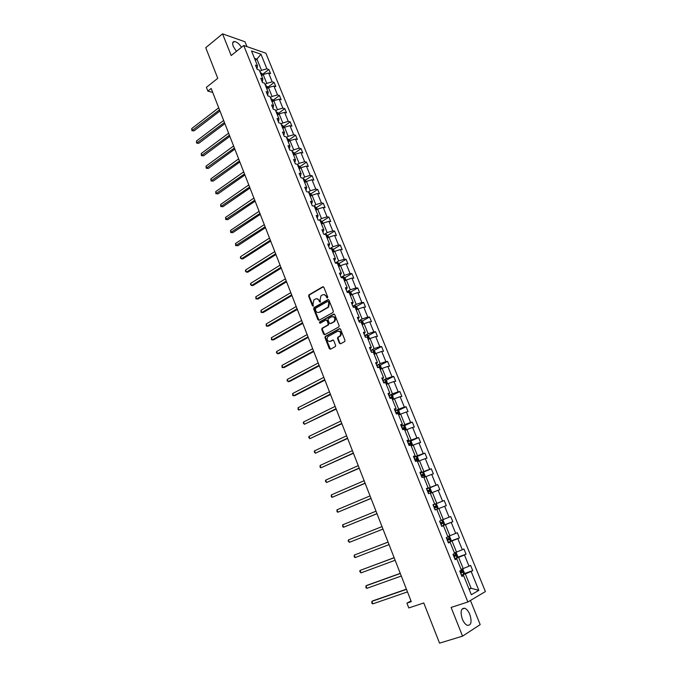 <?xml version="1.0" encoding="UTF-8"?>
<svg xmlns="http://www.w3.org/2000/svg" width="677" height="677" viewBox="0 0 677 677"><rect width="100%" height="100%" fill="white"/><g stroke="black" fill="none" stroke-linecap="round" stroke-linejoin="round"><path stroke-width="1.02" d="M327.465 298.041L327.744 297.076L323.834 287.276L322.701 286.803L308.907 294.876L308.627 296.145L312.461 305.86L313.341 306.131L313.019 303.99L313.866 299.962L315.423 299.006C316.971 298.329 318.173 298.836 319.028 300.537L319.527 301.807L320.416 302.069L320.094 299.919L320.94 295.874L322.523 294.901C324.08 294.216 325.298 294.723 326.162 296.433L327.465 298.041M469.821 614.454C468.408 611.128 466.715 609.055 464.752 608.234C460.944 608.141 460.14 611.771 462.332 619.108C463.737 622.434 465.429 624.516 467.392 625.345C471.234 625.413 472.047 621.782 469.821 614.454M241.503 47.28C239.125 43.751 236.764 41.822 234.42 41.492C232.549 41.661 232.169 43.32 233.286 46.442L236.408 51.359M246.961 46.62L245.006 41.779L222.547 33.85L205.74 47.695L217.766 78.329L206.392 87.341L207.847 91.099L212.722 92.427M222.547 33.85L231.195 55.539L243.728 45.503L467.875 601.98L451.11 607.438L462.552 636.152L480.188 624.609L470.439 600.457M462.552 636.152L439.551 643.15L423.768 602.953L408.806 607.954L406.928 603.131L411.286 601.658L211.182 88.475L207.847 91.099M339.422 343.281L340.582 343.806L344.771 341.504L344.974 340.303L340.539 329.183L339.38 328.667L325.214 336.461L324.994 337.679L329.335 348.697L330.478 349.222L335.42 346.522L335.631 345.321L333.753 340.582L332.602 340.066L330.258 341.335C327.27 341.411 326.449 339.862 327.786 336.706L337.493 331.298C340.497 331.197 341.343 332.737 340.023 335.919L337.747 337.315L337.535 338.534L339.422 343.281L340.556 343.814M332.932 312.486L333.346 311.124L328.971 300.156L327.829 299.674L313.916 307.663L313.663 308.915L317.945 319.781L319.07 320.28L332.932 312.486M334.734 314.619L339.135 325.662L338.915 326.881L324.757 334.7L323.623 334.193L321.77 329.496L321.998 328.277L327.786 325.036L328.193 323.674L326.957 320.56L325.815 320.06L319.993 323.318L319.366 322.108L333.583 314.12L334.734 314.619M461.689 575.822L463.576 575.568L461.942 576.449L459.759 571.041L461.401 570.178L456.806 558.813L455.156 559.634L452.989 554.277L454.648 553.473L450.087 542.184L448.419 542.954L446.27 537.64L447.946 536.886L443.418 525.691L441.734 526.401L439.601 521.121L441.286 520.427L436.8 509.316L435.099 509.976L432.984 504.737L434.685 504.094L430.225 493.068L428.516 493.668L426.417 488.472L428.135 487.889L423.709 476.938L421.983 477.497L419.901 472.334L421.627 471.793L417.235 460.935L415.5 461.435L413.435 456.315L415.179 455.833L410.821 445.051L409.069 445.5L407.012 440.414L408.773 439.982L404.44 429.277L402.68 429.675L400.64 424.631L402.409 424.251L398.118 413.63L396.341 413.977L398.161 413.342L397.805 412.149L395.867 412.801M437.435 509.096L438.002 507.691L436.758 504.627L435.387 503.993L444.214 500.506L446.295 505.626L444.654 506.261L449.105 517.203L450.73 516.534L452.828 521.696L451.212 522.39L455.689 533.408L457.305 532.689L459.421 537.893L457.813 538.63L462.323 549.741L463.923 548.962L466.055 554.201L464.464 554.996L469.009 566.192L470.591 565.354L472.741 570.635L471.158 571.49L478.825 590.352L471.327 594.728L463.576 575.568M243.728 45.503L265.875 53.195L485.401 591.563L467.875 601.98M394.699 409.923L396.096 408.637L394.319 408.967L396.341 413.977M396.096 408.637L391.839 398.093L390.045 398.398L388.039 393.422L389.834 393.142L385.602 382.674L383.8 382.928L381.811 377.994L383.614 377.758L379.416 367.366L377.597 367.569L375.625 362.669L377.444 362.483L373.272 352.167L371.445 352.328L369.481 347.47L371.309 347.326L367.171 337.087L365.335 337.197L363.388 332.373L365.225 332.272L361.12 322.108L359.267 322.176L357.338 317.386L359.191 317.335L355.112 307.24L353.25 307.265L351.329 302.509L353.191 302.501L349.146 292.481L347.267 292.464L345.363 287.733L347.242 287.776L343.222 277.824L341.335 277.765L339.439 273.076L341.326 273.153L337.341 263.277L335.445 263.167L333.566 258.512L335.462 258.639L331.502 248.831L329.597 248.679L327.727 244.058L329.64 244.228L325.705 234.487L323.784 234.301L321.93 229.706L323.851 229.918L319.942 220.245L318.021 220.017L316.176 215.455L318.105 215.709L314.23 206.104L312.292 205.833L310.464 201.306L312.402 201.594L308.551 192.065L306.605 191.752L304.794 187.258L306.74 187.588L302.915 178.127L300.96 177.772L299.158 173.312L301.113 173.676L297.321 164.274L295.358 163.885L293.564 159.459L295.536 159.857L291.762 150.531L289.79 150.099L288.013 145.699L289.984 146.139L286.236 136.872L284.255 136.407L282.495 132.04L284.475 132.514L280.76 123.316L278.772 122.808L277.02 118.475L279.009 118.991L275.311 109.852L273.313 109.31L271.579 104.994L273.576 105.553L269.911 96.472L267.897 95.897L266.171 91.615L268.185 92.207L264.538 83.195L262.524 82.577L260.806 78.329L262.828 78.955L259.206 70.002L257.184 69.35L255.474 65.127L257.505 65.787L251.514 50.961L260.958 54.211L266.907 68.851L268.871 69.494L270.563 73.641L268.6 73.006L272.196 81.849L274.151 82.459L275.844 86.631L273.897 86.038L277.511 94.941L279.457 95.516L281.167 99.714L279.22 99.155L282.868 108.117L284.805 108.659L286.523 112.89L284.594 112.365L288.258 121.386L290.188 121.885L291.922 126.15L289.993 125.66L293.683 134.748L295.604 135.214L297.355 139.496L295.434 139.047L299.149 148.195L301.062 148.627L302.822 152.943L300.91 152.528L304.658 161.735L306.554 162.125L308.323 166.474L306.427 166.093L310.193 175.368L312.089 175.724L313.874 180.107L311.979 179.76L315.778 189.103L317.657 189.416L319.451 193.825L317.572 193.52L321.389 202.931L323.267 203.202L325.07 207.644L323.2 207.382L327.05 216.852L328.912 217.089L330.731 221.557L328.87 221.328L332.745 230.865L334.599 231.069L336.435 235.571L334.582 235.384L338.483 244.989L340.328 245.142L342.173 249.678L340.328 249.534L344.263 259.206L346.099 259.325L347.953 263.886L346.125 263.785L350.077 273.525L351.905 273.601L353.775 278.196L351.955 278.129L355.941 287.945L357.752 287.979L359.639 292.608L357.828 292.582L361.84 302.467L363.642 302.458L365.538 307.121L363.744 307.138L367.78 317.09L369.574 317.039L371.487 321.736L369.701 321.795L373.772 331.823L375.549 331.722L377.478 336.452L375.701 336.562L379.797 346.658L381.566 346.522L383.504 351.278L381.743 351.439L385.873 361.603L387.625 361.416L389.58 366.215L387.828 366.418L391.991 376.657L393.735 376.42L395.698 381.261L393.955 381.498L398.152 391.814L399.887 391.543L401.867 396.409L400.132 396.697L404.355 407.089L406.073 406.767L408.07 411.667L406.352 412.005L410.609 422.473L412.318 422.101L414.324 427.043L412.623 427.432L416.905 437.968L418.598 437.554L420.629 442.53L418.936 442.961L423.252 453.582L424.936 453.116L426.975 458.126L425.291 458.617L429.641 469.313L431.308 468.797L433.365 473.849L431.698 474.382L436.081 485.155L437.74 484.588L439.805 489.683L438.154 490.266L442.572 501.124L444.214 500.506M454.783 558.728L458.634 557.357L463.178 568.57L461.054 569.315M463.178 568.57L469.009 566.192M458.634 557.357L464.464 554.996M454.969 559.177L456.806 558.813M448.182 542.37L451.999 540.957L456.501 552.093L454.394 552.847M456.501 552.093L462.323 549.741M451.999 540.957L457.813 538.63M448.292 542.658L450.087 542.184M441.895 520.038L443.24 520.638L444.493 523.736L443.934 525.183L441.616 526.114L445.407 524.683L449.875 535.727L447.793 536.506M449.875 535.727L455.689 533.408M445.407 524.683L451.212 522.39M441.675 526.257L443.418 525.691M436.809 509.341L438.865 508.529L443.308 519.496L441.235 520.291M443.308 519.496L449.105 517.203M438.865 508.529L444.654 506.261M430.335 493.33L432.375 492.501L436.783 503.375L433.035 504.864L435.387 503.993L437.444 509.07M436.783 503.375L442.572 501.124M432.375 492.501L438.154 490.266M433.009 504.805L434.685 504.094M423.904 477.429L425.935 476.583L430.31 487.381L426.595 488.904L428.913 488.049L430.327 488.726L431.562 491.773L431.012 493.051M430.31 487.381L436.081 485.155M425.935 476.583L431.698 474.382M426.51 488.692L428.135 487.889M417.531 461.655L419.545 460.783L423.878 471.505L420.197 473.062M423.878 471.505L429.641 469.313M419.545 460.783L425.291 458.617M420.053 472.707L421.627 471.793M411.201 445.991L413.198 445.111L417.506 455.748L413.842 457.339M417.506 455.748L423.252 453.582M413.198 445.111L418.936 442.961M413.647 456.831L415.179 455.833M404.914 430.445L406.894 429.54L411.167 440.109L407.546 441.726M411.167 440.109L416.905 437.968M406.894 429.54L412.623 427.432M407.283 441.082L408.773 439.982M398.677 415.009L400.64 414.096L404.888 424.581L401.283 426.231M404.888 424.581L410.609 422.473M400.64 414.096L406.352 412.005M400.97 425.444L402.409 424.251M392.482 399.692L394.429 398.753L398.643 409.162L395.072 410.846M398.643 409.162L404.355 407.089M394.429 398.753L400.132 396.697M386.33 384.477L388.268 383.529L392.448 393.862L388.911 395.571M392.448 393.862L398.152 391.814M388.268 383.529L393.955 381.498M388.48 394.522L389.834 393.142M380.229 369.38L382.15 368.415L386.305 378.671L382.784 380.415M386.305 378.671L391.991 376.657M382.15 368.415L387.828 366.418M382.31 379.23L383.614 377.758M374.169 354.393L376.073 353.402L380.195 363.591L376.708 365.36M380.195 363.591L385.873 361.603M376.073 353.402L381.743 351.439M376.175 364.048L377.444 362.483M368.153 339.507L370.04 338.508L374.136 348.621L370.674 350.424M374.136 348.621L379.797 346.658M370.04 338.508L375.701 336.562M370.091 348.968L371.309 347.326M362.178 324.732L364.057 323.716L368.119 333.753L364.683 335.589M368.119 333.753L373.772 331.823M364.057 323.716L369.701 321.795M364.048 334.006L365.225 332.272M356.246 310.058L358.108 309.025L362.144 318.994L358.734 320.856M362.144 318.994L367.78 317.09M358.108 309.025L363.744 307.138M358.048 319.155L359.191 317.335M350.364 295.494L352.209 294.444L356.212 304.345L352.835 306.232M356.212 304.345L361.84 302.467M352.209 294.444L357.828 292.582M352.091 304.405L353.191 302.501M344.517 281.031L346.345 279.965L350.322 289.798L346.971 291.711M350.322 289.798L355.941 287.945M346.345 279.965L351.955 278.129M346.184 289.764L347.242 287.776M338.712 266.67L340.531 265.596L344.475 275.353L341.149 277.291M344.475 275.353L350.077 273.525M340.531 265.596L346.125 263.785M340.311 275.226L341.326 273.153M332.94 252.411L334.751 251.319L338.669 261.009L335.369 262.972M338.669 261.009L344.263 259.206M334.751 251.319L340.328 249.534M334.48 260.789L335.462 258.639M327.219 238.245L329.014 237.145L332.906 246.767L329.733 248.696M332.906 246.767L338.483 244.989M329.014 237.145L334.582 235.384M328.692 246.453L329.64 244.228M321.533 224.189L323.31 223.063L327.177 232.617L324.376 234.36M327.177 232.617L332.745 230.865M323.31 223.063L328.87 221.328M322.946 232.219L323.851 229.918M315.888 210.225L317.657 209.091L321.499 218.578L319.028 220.135M321.499 218.578L327.05 216.852M317.657 209.091L323.2 207.382M317.242 218.087L318.105 215.709M310.286 196.355L312.038 195.204L315.846 204.632L313.679 206.028M315.846 204.632L321.389 202.931M312.038 195.204L317.572 193.52M311.572 204.056L312.402 201.594M304.718 182.587L306.453 181.428L310.244 190.779L308.34 192.031M310.244 190.779L315.778 189.103M306.453 181.428L311.979 179.76M305.945 190.119L306.74 187.588M299.192 168.903L300.918 167.735L304.675 177.027L302.941 178.186M304.675 177.027L310.193 175.368M300.918 167.735L306.427 166.093M300.36 176.282L301.113 173.676M293.7 155.321L295.409 154.136L299.149 163.369L297.423 164.545M299.149 163.369L304.658 161.735M295.409 154.136L300.91 152.528M294.808 162.539L295.536 159.857M288.241 141.831L289.942 140.638L293.657 149.803L291.948 150.988M293.657 149.803L299.149 148.195M289.942 140.638L295.434 139.047M289.299 148.889L289.984 146.139M282.825 128.435L284.518 127.225L288.199 136.331L286.506 137.533M288.199 136.331L293.683 134.748M284.518 127.225L289.993 125.66M283.824 135.341L284.475 132.514M277.452 115.132L279.127 113.905L282.783 122.952L281.099 124.162M282.783 122.952L288.258 121.386M279.127 113.905L284.594 112.365M278.391 121.877L279.009 118.991M272.103 101.914L273.77 100.678L277.409 109.657L275.734 110.884M277.409 109.657L282.868 108.117M273.77 100.678L279.22 99.155M272.992 108.506L273.576 105.553M266.797 88.789L268.456 87.536L272.061 96.456L270.402 97.7M272.061 96.456L277.511 94.941M268.456 87.536L273.897 86.038M267.635 95.229L268.185 92.207M261.534 75.748L263.167 74.487L266.755 83.347L265.105 84.6M266.755 83.347L272.196 81.849M263.167 74.487L268.6 73.006M262.304 82.044L262.828 78.955M255.322 60.397L256.947 59.127L261.483 70.323L259.85 71.584M261.483 70.323L266.907 68.851M260.958 54.211L256.947 59.127L254.476 58.298M411.015 600.956L406.928 603.131M469.178 589.413L471.15 588.288L465.327 573.884L461.443 575.222M469.009 588.998L471.15 588.288L478.825 590.352M257.023 68.944L257.505 65.787M465.327 573.884L471.158 571.49M262.617 74.301L268.871 69.494M267.847 87.223L274.151 82.459M273.11 100.23L279.457 95.516M278.416 113.33L284.805 108.659M283.748 126.514L290.188 121.885M289.121 139.792L295.604 135.214M294.529 153.154L301.062 148.627M299.97 166.61L306.554 162.125M305.454 180.158L312.089 175.724M310.98 193.8L317.657 189.416M317.268 209.337L316.531 207.534L323.267 203.202M322.117 221.379L328.912 217.089M327.727 235.325L334.599 231.069M333.372 249.364L340.328 245.142M339.059 263.497L346.099 259.325M344.779 277.739L351.905 273.601M350.542 292.075L357.752 287.979M356.347 306.512L363.642 302.458M362.187 321.059L369.574 317.039M368.068 335.707L375.549 331.722M373.992 350.458L381.566 346.522M379.949 365.309L387.625 361.416M385.949 380.279L393.735 376.42M391.991 395.351L399.887 391.543M398.076 410.533L406.073 406.767M404.194 425.825L412.318 422.101M410.355 441.226L418.598 437.554M416.558 456.747L424.936 453.116M422.803 472.385L431.308 468.797M429.083 488.134L437.74 484.588M443.977 525.073L452.828 521.696M450.569 541.151L459.421 537.893M457.212 557.357L466.055 554.201M463.897 573.69L472.741 570.635M327.49 298.024L326.737 296.433L324.012 294.597M316.887 298.701L319.603 300.537L320.356 302.12M323.378 286.769L309.491 294.876L309.211 296.145L313.29 306.173M328.489 299.632L314.5 307.654L314.246 308.907L319.028 320.297M328.294 301.798L327.499 301.46L315.397 308.373L315.651 310.65C316.498 312.351 317.699 312.876 319.248 312.215L328.032 307.146L328.827 303.144L328.294 301.798L328.87 301.798L328.015 301.46M318.435 312.503L319.248 312.215M328.87 301.798L329.403 303.135L328.607 307.138L319.823 312.207M326.441 320.018L327.533 320.543L328.768 323.657L328.531 324.884L322.751 328.125L322.354 329.471L324.732 334.709M334.218 314.077L319.942 322.083L320.052 323.284M333.659 321.778L334.133 321.423C335.521 318.224 334.7 316.675 331.671 316.785L328.269 318.715L328.04 319.959L329.276 323.073L330.418 323.572L334.709 321.397C336.105 318.723 335.496 317.107 332.881 316.54M334.226 321.753L330.985 323.555M338.644 331.061C341.284 331.569 341.936 333.177 340.59 335.894L338.314 337.281L338.102 338.5L339.989 343.239M329.733 341.53L330.258 341.335M333.202 340.015L330.833 341.301M339.998 328.624L325.789 336.435L325.569 337.645L330.469 349.222M262.811 74.766L262.448 73.886L260.264 72.608M218.722 107.804L191.726 128.554L192.488 130.543L194.011 130.873L219.966 111.003M261.305 75.181L260.899 74.182M194.011 130.873L191.904 130.669L219.509 109.826M191.904 130.669L191.726 128.554M268.084 87.815L267.694 86.842L265.511 85.59M223.655 120.455L196.474 141.002L197.235 143.008L198.759 143.312L224.891 123.637M266.56 88.188L266.154 87.181M198.759 143.312L196.643 143.118L224.442 122.486M196.643 143.118L196.474 141.002M273.406 100.949L272.975 99.891L270.792 98.664M228.614 133.183L201.247 153.535L202.008 155.549L203.532 155.828L229.85 136.339M271.849 101.271L271.443 100.264M203.532 155.828L201.407 155.642L229.41 135.231M201.407 155.642L201.247 153.535M278.755 114.176L278.289 113.034L276.114 111.823M233.607 145.995L206.045 166.136L206.815 168.167L208.33 168.429L234.834 149.135M277.172 114.447L276.766 113.431M208.33 168.429L206.214 168.243L234.411 148.051M206.214 168.243L206.045 166.136M284.145 127.496L283.646 126.252L281.471 125.076M238.642 158.883L210.877 178.83L211.656 180.869L213.17 181.106L239.861 162.015M282.537 127.716L282.123 126.692M213.17 181.106L211.038 180.928L239.446 160.965M211.038 180.928L210.877 178.83M289.57 140.901L289.037 139.572L286.862 138.413M243.703 171.865L215.743 191.599L216.53 193.656L218.036 193.859L244.913 174.971M287.937 141.078L287.522 140.046M218.036 193.859L215.904 193.69L244.515 173.955M215.904 193.69L215.743 191.599M295.037 154.398L294.461 152.977L292.295 151.843M248.797 184.931L220.643 204.454L221.43 206.519L222.928 206.705L249.999 188.02M293.378 154.525L292.955 153.484M222.928 206.705L220.795 206.536L249.618 187.038M220.795 206.536L220.643 204.454M300.537 167.989L299.919 166.474L297.762 165.366M253.926 198.09L225.568 217.385L226.363 219.466L227.861 219.627L255.119 201.154M298.853 168.065L298.43 167.024M227.861 219.627L225.72 219.475L254.747 200.206M225.72 219.475L225.568 217.385M306.072 181.681L305.42 180.065L303.262 178.982M259.088 211.326L230.527 230.408L231.331 232.499L232.82 232.634L260.273 214.372M304.362 181.698L303.939 180.649M232.82 232.634L230.679 232.49L259.917 213.458M230.679 232.49L230.527 230.408M311.648 195.458L310.955 193.749L308.805 192.691M264.284 224.654L235.52 243.508L236.324 245.616L237.813 245.726L265.46 227.675M309.914 195.433L309.482 194.375M237.813 245.726L235.664 245.59L265.122 226.795M235.664 245.59L235.52 243.508M316.531 207.534L314.382 206.502M269.514 238.067L240.547 256.701L241.359 258.826L242.84 258.91L270.69 241.071M315.499 209.252L315.067 208.186M240.547 256.701L240.36 257.92L241.359 258.826L270.36 240.233M322.921 223.317L322.15 221.404L320.009 220.406M274.786 251.582L245.607 269.979L246.42 272.112L247.892 272.171L275.945 254.56M321.126 223.173L320.695 222.098M245.607 269.979L245.412 271.189L246.42 272.112L275.632 253.748M328.616 237.382L327.803 235.376L325.366 234.454M280.083 265.172L250.702 283.341L251.514 285.491L252.986 285.525L281.234 268.134M326.796 237.195L326.356 236.112M250.702 283.341L250.498 284.543L251.514 285.491L280.938 267.364M334.353 251.556L333.499 249.449L332.018 248.451L330.376 248.747M285.423 278.865L255.821 296.797L256.651 298.963L258.115 298.963L286.566 281.801M332.5 251.311L332.06 250.219M255.821 296.797L255.948 298.853L256.651 298.963L286.286 281.065M340.125 265.833L339.228 263.615L337.789 262.659L335.496 263.175M290.797 292.65L260.983 310.337L261.813 312.52L263.268 312.495L291.931 295.561M338.246 265.528L337.806 264.428M260.983 310.337L261.102 312.385L261.813 312.52L291.66 294.867M345.939 280.202L345.008 277.883L343.569 276.944L341.225 277.494M296.213 306.529L266.179 323.97L267.009 326.162L268.464 326.111L297.338 309.414M344.034 279.846L343.586 278.738M266.179 323.97L266.289 326.018L267.009 326.162L297.076 308.754M351.803 294.681L350.821 292.252L349.349 291.313L347.047 291.897M301.654 320.5L271.401 337.696L272.247 339.905L273.694 339.82L302.771 323.361M349.865 294.258L349.408 293.149M271.401 337.696L271.519 339.736L272.247 339.905L302.534 322.743M357.701 309.254L356.677 306.723L355.213 305.801L352.903 306.41M307.138 334.565L276.665 351.507L277.511 353.732L278.958 353.622L308.247 337.4M355.73 308.78L355.281 307.663M276.665 351.507L276.436 352.649L277.511 353.732L308.027 336.824M363.642 323.936L362.567 321.296L361.112 320.39L358.802 321.025M312.664 348.731L281.97 365.419L282.817 367.653L284.255 367.518L313.764 351.541M361.645 323.403L361.188 322.277M281.97 365.419L282.072 367.442L282.817 367.653L313.553 351.008M369.625 338.728L368.508 335.97L367.052 335.09L364.751 335.741M318.224 362.99L287.302 379.416L288.157 381.676L289.587 381.498L319.316 365.783M367.594 338.136L367.366 336.96L366.689 337.112M287.302 379.416L287.056 380.542L288.157 381.676L319.121 365.284M375.633 353.631L374.491 350.754L373.044 349.891L370.734 350.559M323.826 377.351L292.667 393.515L293.539 395.783L294.96 395.58L324.901 380.11M373.594 352.971L373.365 351.778L371.631 352.311L370.911 350.491M292.667 393.515L292.769 395.529L293.539 395.783L324.723 379.662M381.566 368.703L380.516 365.639L379.069 364.801L376.759 365.495M329.462 391.805L298.075 407.706L298.946 409.991L330.528 394.547M379.636 367.907L379.408 366.706L377.495 367.315M377.58 367.518L379.408 366.706M298.075 407.706L298.168 409.712L298.946 409.991L330.368 394.132M387.557 383.876L386.584 380.643L385.145 379.814L382.835 380.533M335.14 406.369L303.524 421.999L304.396 424.293L336.198 409.077M385.721 382.954L385.501 381.743L383.571 382.37M383.647 382.547L385.501 381.743M303.524 421.999L303.254 423.074L304.396 424.293L336.054 408.713M393.608 399.151L392.702 395.74L391.264 394.945L388.953 395.681M340.861 421.026L309 436.386L309.888 438.696L341.902 423.717M391.848 398.118L391.628 396.891L389.698 397.534M389.757 397.687L391.111 398.017M309 436.386L308.729 437.452L309.888 438.696L341.775 423.387M399.709 414.527L400.048 413.901L398.855 410.956L397.458 410.194L395.114 410.939M346.616 435.793L314.517 450.865L315.406 453.201L347.648 438.451M395.918 412.936L396.646 412.699L397.297 413.359M397.458 410.194L399.286 414.722M314.517 450.865L314.238 451.923L315.406 453.201L347.538 438.171M405.861 430.013L406.259 429.243L405.058 426.282L403.627 425.528L401.317 426.307M352.412 450.662L320.077 465.454L320.974 467.799L353.436 453.294M402.553 429.37L404.381 428.727L404.034 427.525L402.079 428.186M402.121 428.304L402.866 428.059L403.5 428.744M320.077 465.454L320.145 467.435L320.974 467.799L353.343 453.057M412.073 445.601L412.513 444.704L411.303 441.726L409.881 440.989L407.571 441.785M358.251 465.632L325.671 480.137L326.576 482.498L359.267 468.239M408.815 444.882L410.643 444.214L410.296 443.003L408.333 443.68M408.366 443.773L409.128 443.528L409.754 444.239M325.671 480.137L325.375 481.161L326.576 482.498L359.191 468.044M418.335 461.308L418.818 460.275L417.599 457.271L416.177 456.56L413.867 457.381M364.133 480.712L331.307 494.921L332.212 497.299L365.131 483.293M415.119 460.495L416.947 459.818L416.609 458.6L414.637 459.294M414.662 459.361L415.433 459.108L416.059 459.852M331.307 494.921L331.366 496.893L332.212 497.299L365.081 483.141M424.648 477.124L425.164 475.965L423.937 472.944L422.524 472.25L420.214 473.096M370.057 495.902L336.977 509.815L337.891 512.21L371.047 498.45M421.475 476.236L423.303 475.542L422.973 474.315L420.984 475.017M421.009 475.068L421.788 474.814L422.406 475.584M336.977 509.815L337.036 511.77L337.891 512.21L371.004 498.348M376.014 511.194L342.689 524.81L343.611 527.222L376.996 513.716M427.881 492.086L429.709 491.384L429.379 490.14L427.382 490.859M427.399 490.893L428.186 490.63L428.795 491.443M342.689 524.81L342.74 526.757L343.611 527.222L376.979 513.657M382.023 526.604L348.443 539.907L349.366 542.336L382.996 529.092M434.329 508.055L436.157 507.335L435.836 506.083L433.83 506.819L434.634 506.565L435.235 507.437M348.443 539.907L348.113 540.881L349.366 542.336L382.987 529.084M388.065 542.091L354.232 555.106L355.171 557.56L389.047 544.613M442.335 522.153L441.125 522.619L441.015 524.074L442.656 523.414L442.335 522.153L440.321 522.906M388.073 542.116L354.232 555.106L354.274 557.044L355.171 557.56M448.512 536.235L449.773 536.776L451.034 539.899L450.484 541.388L448.166 542.336M394.141 557.662L360.071 570.423L361.01 572.886L395.148 560.26M447.37 540.356L449.206 539.611L448.893 538.342L446.862 539.104M448.893 538.342L447.675 538.79L447.929 540.085L447.353 540.314M394.166 557.746L360.071 570.423L359.724 571.363L361.01 572.886M455.198 552.559L456.357 553.041L457.627 556.181L457.085 557.704L454.766 558.686M400.259 573.36L367.272 585.216L365.944 585.842L366.892 588.321L401.292 576.017M453.962 556.689L455.807 555.927L455.494 554.649L453.455 555.428M454.301 555.089L454.512 556.392L453.937 556.621M400.31 573.487L365.944 585.842L365.969 587.763L366.892 588.321M461.934 569.002L462.983 569.425L464.261 572.59L463.737 574.155L461.418 575.162M406.42 589.159L373.179 600.711L371.859 601.371L372.815 603.867L407.486 591.893M460.605 573.148L462.45 572.37L462.137 571.075L460.098 571.879M460.986 571.515L461.147 572.827L460.572 573.055M406.488 589.345L371.859 601.371L371.885 603.283L372.815 603.867M326.737 296.433L326.162 296.433M320.103 301.798L319.527 301.807M319.603 300.537L319.028 300.537M313.045 305.86L312.461 305.86M309.211 296.145L308.627 296.145M309.609 294.791L309.025 294.791M323.284 286.811L322.701 286.803M327.245 297.702L326.669 297.702M318.52 319.764L317.945 319.781M314.246 308.907L313.663 308.915M314.636 307.553L314.06 307.561M328.404 299.674L327.829 299.674M328.117 307.51L327.541 307.51M329.403 303.135L328.827 303.144M324.198 334.159L323.623 334.193M322.354 329.471L321.77 329.496M322.751 328.125L322.176 328.15M328.362 325.011L327.786 325.036M328.768 323.657L328.193 323.674M327.533 320.543L326.957 320.56M320.06 322.007L319.476 322.024M334.159 314.111L333.583 314.12M338.102 338.5L337.535 338.534M338.517 337.138L337.941 337.163M340.057 336.291L339.49 336.325M333.177 340.023L332.602 340.066M329.911 348.655L329.335 348.697M325.569 337.645L324.994 337.679M325.975 336.291L325.4 336.325M339.947 328.641L339.38 328.667M262.041 75.35L260.975 72.71M267.313 88.399L266.222 85.691M272.628 101.525L271.502 98.749M277.976 114.751L276.825 111.9M283.358 128.055L282.174 125.143M288.774 141.459L287.573 138.472M294.233 154.957L292.997 151.893M299.725 168.539L298.464 165.408M305.259 182.223L303.965 179.016M310.836 196L309.507 192.717M316.438 209.87L315.084 206.51M322.091 223.833L320.703 220.406M327.778 237.898L326.356 234.394M333.507 252.064L332.06 248.476M339.279 266.332L337.789 262.659M345.084 280.701L343.569 276.944M350.94 295.164L349.391 291.338M347.479 292.464L347.225 291.829M356.83 309.736L355.247 305.826M353.453 307.265L353.081 306.342M362.762 324.41L361.146 320.416M359.479 322.167L358.988 320.949M368.745 339.194L367.095 335.115M365.538 337.188L364.928 335.674M374.762 354.079L373.078 349.916M372.392 352.243L373.272 351.786M380.829 369.075L379.112 364.818M377.681 367.247L376.945 365.419M378.138 367.315L379.306 366.722M386.939 384.181L385.179 379.839M383.757 382.302L383.013 380.457M384.206 382.344L385.391 381.76M393.092 399.396L391.298 394.962M389.884 397.458L389.131 395.605M390.324 397.484L391.518 396.908M396.045 412.733L395.292 410.863M396.477 412.733L397.687 412.166M405.531 430.157L403.67 425.545M402.256 428.109L401.503 426.231M402.688 428.092L403.898 427.534M411.819 445.711L409.915 441.006M408.519 443.613L407.757 441.717M409.263 445.449L409.001 444.806M408.933 443.562L410.16 443.02M418.158 461.384L416.22 456.577M414.823 459.218L414.053 457.313M415.695 461.375L415.306 460.428M415.229 459.15L416.465 458.617M424.538 477.167L422.558 472.267M421.17 474.941L420.4 473.02M422.177 477.429L421.661 476.159M421.576 474.848L422.812 474.332M430.97 493.068L428.956 488.066M427.568 490.791L426.789 488.853M428.71 493.601L428.067 492.01M427.966 490.673L429.218 490.156M434.016 506.751L433.229 504.797M435.286 509.899L434.516 507.978M434.397 506.608L435.666 506.108M443.943 525.149L441.878 520.038M440.507 522.83L439.788 521.045M441.81 526.037L441.015 524.074M441.387 523.905L442.656 523.414M450.501 541.346L448.445 536.269M447.048 539.027L446.456 537.555M448.36 542.26L447.556 540.28M447.929 540.085L449.206 539.611M457.102 557.67L455.054 552.61M453.641 555.352L453.175 554.184M454.961 558.61L454.157 556.612M454.512 556.392L455.807 555.927M463.753 574.113L461.714 569.078M460.284 571.803L459.945 570.948M461.612 575.086L460.8 573.072M461.147 572.827L462.45 572.37M461.951 609.139L464.752 608.234M232.719 42.863L234.42 41.492M309.491 294.876L308.907 294.876M314.5 307.654L313.916 307.663M328.607 307.138L328.032 307.146M322.582 328.252L321.998 328.277M328.531 324.884L327.956 324.901M319.942 322.083L319.366 322.108M334.709 321.397L334.133 321.423M338.314 337.281L337.747 337.315M340.59 335.894L340.023 335.919M325.789 336.435L325.214 336.461M372.477 352.235L373.365 351.778M390.477 397.45L391.628 396.891M396.646 412.699L397.805 412.149M402.866 428.059L404.034 427.525M409.128 443.528L410.296 443.003M415.433 459.108L416.609 458.6M421.788 474.814L422.973 474.315M428.186 490.63L429.379 490.14M434.634 506.565L435.836 506.083M454.639 554.954L455.494 554.649M461.502 571.295L462.137 571.075"/></g></svg>
